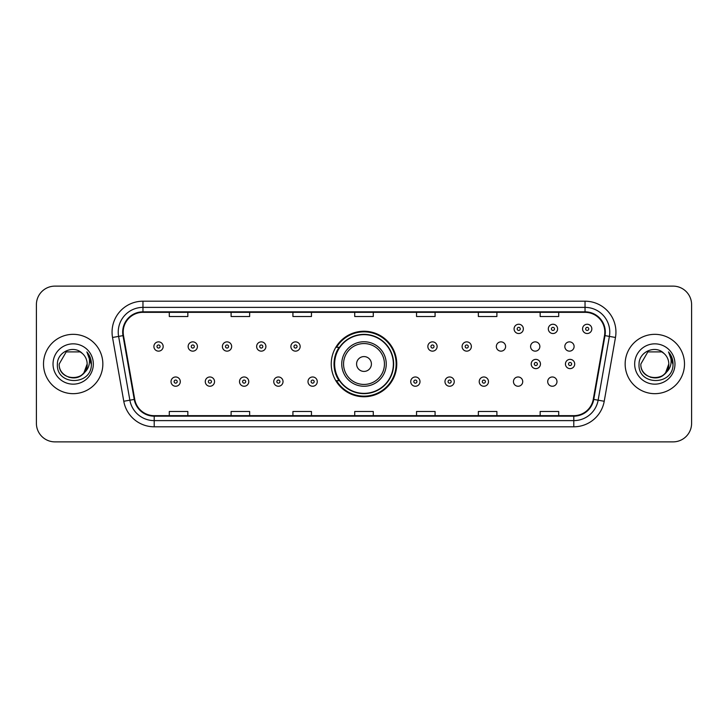 <?xml version="1.0" encoding="UTF-8"?>
<svg xmlns="http://www.w3.org/2000/svg" width="728" height="728" viewBox="0 0 728 728"><rect width="100%" height="100%" fill="white"/><g stroke="black" fill="none" stroke-linecap="round" stroke-linejoin="round"><path stroke-width="1.09" d="M331.24 364A32.76 32.76 0 0 0 364 396.76A32.76 32.76 0 0 0 396.76 364A32.76 32.76 0 0 0 364 331.24A32.76 32.76 0 0 0 331.24 364M513.458 381.618A4.632 4.632 0 0 0 518.099 386.25A4.632 4.632 0 0 0 522.731 381.618A4.632 4.632 0 0 0 518.099 376.977A4.632 4.632 0 0 0 513.458 381.618M547.702 381.618A4.632 4.632 0 0 0 552.343 386.25A4.632 4.632 0 0 0 556.975 381.618A4.632 4.632 0 0 0 552.343 376.977A4.632 4.632 0 0 0 547.702 381.618M564.828 346.51A4.632 4.632 0 0 0 569.46 351.142A4.632 4.632 0 0 0 574.101 346.51A4.632 4.632 0 0 0 569.46 341.869A4.632 4.632 0 0 0 564.828 346.51M530.585 346.51A4.632 4.632 0 0 0 535.216 351.142A4.632 4.632 0 0 0 539.858 346.51A4.632 4.632 0 0 0 535.216 341.869A4.632 4.632 0 0 0 530.585 346.51M496.341 346.51A4.632 4.632 0 0 0 500.973 351.142A4.632 4.632 0 0 0 505.614 346.51A4.632 4.632 0 0 0 500.973 341.869A4.632 4.632 0 0 0 496.341 346.51M339.093 380.689A29.975 29.975 0 0 1 339.093 347.311M36.4 304.659L36.4 423.341A18.546 18.546 0 0 0 54.946 441.878L673.054 441.878A18.546 18.546 0 0 0 691.6 423.341L691.6 304.659A18.546 18.546 0 0 0 673.054 286.122L54.946 286.122A18.546 18.546 0 0 0 36.4 304.659L36.4 423.341M43.507 364A29.666 29.666 0 0 0 73.182 393.666A29.666 29.666 0 0 0 102.848 364A29.666 29.666 0 0 0 73.182 334.334A29.666 29.666 0 0 0 43.507 364A29.666 29.666 0 0 0 73.182 393.666A29.666 29.666 0 0 0 102.848 364A29.666 29.666 0 0 0 73.182 334.334A29.666 29.666 0 0 0 43.507 364M625.152 364A29.666 29.666 0 0 0 654.818 393.666A29.666 29.666 0 0 0 684.493 364A29.666 29.666 0 0 0 654.818 334.334A29.666 29.666 0 0 0 625.152 364A29.666 29.666 0 0 0 654.818 393.666A29.666 29.666 0 0 0 684.493 364A29.666 29.666 0 0 0 654.818 334.334A29.666 29.666 0 0 0 625.152 364M123.187 332.104A19.783 19.783 0 0 1 142.961 312.33L585.039 312.33A19.783 19.783 0 0 1 604.513 335.544L593.265 399.326A19.783 19.783 0 0 1 573.791 415.67L154.209 415.67A19.783 19.783 0 0 1 134.735 399.326L123.487 335.544A19.783 19.783 0 0 1 123.187 332.104M122.686 332.104A20.275 20.275 0 0 0 122.996 335.626L134.243 399.417A20.275 20.275 0 0 0 154.209 416.17L573.791 416.17A20.275 20.275 0 0 0 593.757 399.417L605.004 335.626A20.275 20.275 0 0 0 585.039 311.83L142.961 311.83A20.275 20.275 0 0 0 122.686 332.104M112.531 337.474A30.904 30.904 0 0 1 142.961 301.201L585.039 301.201A30.904 30.904 0 0 1 615.469 337.474L604.222 401.264A30.904 30.904 0 0 1 573.791 426.799L154.209 426.799A30.904 30.904 0 0 1 123.778 401.264L112.531 337.474L118.609 336.4A24.725 24.725 0 0 1 142.961 307.38L585.039 307.38A24.725 24.725 0 0 1 609.391 336.4L598.134 400.191A24.725 24.725 0 0 1 573.791 420.62L154.209 420.62A24.725 24.725 0 0 1 129.866 400.191L118.609 336.4A24.725 24.725 0 0 1 118.236 332.104M673.054 286.122L54.946 286.122M54.946 441.878L673.054 441.878M691.6 423.341L691.6 304.659M593.757 399.417L598.134 400.191L609.391 336.4L615.469 337.474M354.727 312.33L354.727 316.516L373.273 316.516L373.273 312.33M292.92 312.33L292.92 316.516L311.457 316.516L311.457 312.33M231.104 312.33L231.104 316.516L249.649 316.516L249.649 312.33M169.296 312.33L169.296 316.516L187.842 316.516L187.842 312.33M416.543 312.33L416.543 316.516L435.08 316.516L435.08 312.33M478.351 312.33L478.351 316.516L496.896 316.516L496.896 312.33M540.158 312.33L540.158 316.516L558.704 316.516L558.704 312.33M373.273 415.67L373.273 411.484L354.727 411.484L354.727 415.67M311.457 415.67L311.457 411.484L292.92 411.484L292.92 415.67M249.649 415.67L249.649 411.484L231.104 411.484L231.104 415.67M187.842 415.67L187.842 411.484L169.296 411.484L169.296 415.67M435.08 415.67L435.08 411.484L416.543 411.484L416.543 415.67M496.896 415.67L496.896 411.484L478.351 411.484L478.351 415.67M558.704 415.67L558.704 411.484L540.158 411.484L540.158 415.67M68.887 377.295C79.489 378.969 85.576 374.538 87.151 364C88.006 382.027 58.349 382.027 59.205 364L66.193 351.897L80.162 351.897L82.328 353.444C73.755 344.453 57.248 351.861 57.403 364C55.829 385.567 90.8 386.131 91.373 365.046L91.4 364C91.346 359.414 89.826 355.391 86.823 351.924C89.107 355.664 89.908 359.696 89.235 364C88.579 367.667 86.796 370.661 83.884 372.982A13.978 13.978 0 0 0 87.151 364L83.884 372.982C76.467 383.001 58.477 376.585 59.205 364L66.193 351.897L80.162 351.897L82.328 353.444L80.162 351.897L66.193 351.897L59.205 364C58.349 382.027 88.006 382.027 87.151 364L83.847 373.018L87.151 364C88.006 382.027 58.349 382.027 59.205 364C58.349 382.027 88.006 382.027 87.151 364A13.978 13.978 0 0 0 82.328 353.444M53.026 364A20.156 20.156 0 0 0 73.182 384.156A20.156 20.156 0 0 0 93.33 364A20.156 20.156 0 0 0 73.182 343.844A20.156 20.156 0 0 0 53.026 364M86.96 352.079L91.391 364.528M371.416 364A7.417 7.417 0 0 0 364 356.584A7.417 7.417 0 0 0 356.584 364A7.417 7.417 0 0 0 364 371.416A7.417 7.417 0 0 0 371.416 364M386.25 364A22.25 22.25 0 0 0 364 341.751A22.25 22.25 0 0 0 341.751 364A22.25 22.25 0 0 0 364 386.25A22.25 22.25 0 0 0 386.25 364A22.25 22.25 0 0 1 364 386.25A22.25 22.25 0 0 1 341.751 364M393.357 364A29.357 29.357 0 0 0 364 334.643A29.357 29.357 0 0 0 334.643 364A29.357 29.357 0 0 0 364 393.357A29.357 29.357 0 0 0 393.357 364M396.141 364A32.141 32.141 0 0 1 336.527 380.689L339.512 380.689A29.639 29.639 0 0 0 393.639 364.073A29.639 29.639 0 0 0 339.512 347.311L336.527 347.311A32.141 32.141 0 0 1 396.141 364M650.532 377.295C661.133 378.969 667.221 374.538 668.795 364C669.651 382.027 639.994 382.027 640.849 364L647.838 351.897L640.849 364L647.838 351.897L661.807 351.897L663.972 353.444C655.4 344.453 638.893 351.861 639.048 364C637.473 385.567 672.445 386.131 673.018 365.046L673.045 364C672.99 359.414 671.471 355.391 668.468 351.924C670.752 355.664 671.553 359.696 670.879 364C670.224 367.667 668.44 370.661 665.529 372.982A13.978 13.978 0 0 0 668.795 364L665.529 372.982C658.112 383.001 640.121 376.585 640.849 364C639.994 382.027 669.651 382.027 668.795 364L665.492 373.018L668.795 364C669.651 382.027 639.994 382.027 640.849 364C639.994 382.027 669.651 382.027 668.795 364A13.978 13.978 0 0 0 663.972 353.444M634.67 364A20.156 20.156 0 0 0 654.818 384.156A20.156 20.156 0 0 0 674.974 364A20.156 20.156 0 0 0 654.818 343.844A20.156 20.156 0 0 0 634.67 364M673.045 364L668.741 352.234M668.604 352.079L673.036 364.528M163.172 346.51A4.632 4.632 0 0 1 158.54 351.142A4.632 4.632 0 0 1 153.899 346.51A4.632 4.632 0 0 1 158.54 341.869A4.632 4.632 0 0 1 163.172 346.51A4.632 4.632 0 0 0 158.54 341.869A4.632 4.632 0 0 0 153.899 346.51M197.415 346.51A4.632 4.632 0 0 1 192.784 351.142A4.632 4.632 0 0 1 188.143 346.51A4.632 4.632 0 0 1 192.784 341.869A4.632 4.632 0 0 1 197.415 346.51A4.632 4.632 0 0 0 192.784 341.869A4.632 4.632 0 0 0 188.143 346.51M231.659 346.51A4.632 4.632 0 0 1 227.027 351.142A4.632 4.632 0 0 1 222.386 346.51A4.632 4.632 0 0 1 227.027 341.869A4.632 4.632 0 0 1 231.659 346.51A4.632 4.632 0 0 0 227.027 341.869A4.632 4.632 0 0 0 222.386 346.51M265.902 346.51A4.632 4.632 0 0 1 261.27 351.142A4.632 4.632 0 0 1 256.638 346.51A4.632 4.632 0 0 1 261.27 341.869A4.632 4.632 0 0 1 265.902 346.51A4.632 4.632 0 0 0 261.27 341.869A4.632 4.632 0 0 0 256.638 346.51M300.145 346.51A4.632 4.632 0 0 1 295.513 351.142A4.632 4.632 0 0 1 290.882 346.51A4.632 4.632 0 0 1 295.513 341.869A4.632 4.632 0 0 1 300.145 346.51A4.632 4.632 0 0 0 295.513 341.869A4.632 4.632 0 0 0 290.882 346.51M437.119 346.51A4.632 4.632 0 0 1 432.487 351.142A4.632 4.632 0 0 1 427.855 346.51A4.632 4.632 0 0 1 432.487 341.869A4.632 4.632 0 0 1 437.119 346.51A4.632 4.632 0 0 0 432.487 341.869A4.632 4.632 0 0 0 427.855 346.51M471.362 346.51A4.632 4.632 0 0 1 466.73 351.142A4.632 4.632 0 0 1 462.098 346.51A4.632 4.632 0 0 1 466.73 341.869A4.632 4.632 0 0 1 471.362 346.51A4.632 4.632 0 0 0 466.73 341.869A4.632 4.632 0 0 0 462.098 346.51M523.35 328.892A4.632 4.632 0 0 1 518.718 333.524A4.632 4.632 0 0 1 514.077 328.892A4.632 4.632 0 0 1 518.718 324.251A4.632 4.632 0 0 1 523.35 328.892A4.632 4.632 0 0 0 518.718 324.251A4.632 4.632 0 0 0 514.077 328.892M557.593 328.892A4.632 4.632 0 0 1 552.962 333.524A4.632 4.632 0 0 1 548.32 328.892A4.632 4.632 0 0 1 552.962 324.251A4.632 4.632 0 0 1 557.593 328.892A4.632 4.632 0 0 0 552.962 324.251A4.632 4.632 0 0 0 548.32 328.892M591.837 328.892A4.632 4.632 0 0 1 587.205 333.524A4.632 4.632 0 0 1 582.564 328.892A4.632 4.632 0 0 1 587.205 324.251A4.632 4.632 0 0 1 591.837 328.892A4.632 4.632 0 0 0 587.205 324.251A4.632 4.632 0 0 0 582.564 328.892M171.025 381.618A4.632 4.632 0 0 1 175.657 376.977A4.632 4.632 0 0 1 180.298 381.618A4.632 4.632 0 0 1 175.657 386.25A4.632 4.632 0 0 1 171.025 381.618A4.632 4.632 0 0 0 175.657 386.25A4.632 4.632 0 0 0 180.298 381.618M205.269 381.618A4.632 4.632 0 0 1 209.901 376.977A4.632 4.632 0 0 1 214.542 381.618A4.632 4.632 0 0 1 209.901 386.25A4.632 4.632 0 0 1 205.269 381.618A4.632 4.632 0 0 0 209.901 386.25A4.632 4.632 0 0 0 214.542 381.618M239.512 381.618A4.632 4.632 0 0 1 244.144 376.977A4.632 4.632 0 0 1 248.785 381.618A4.632 4.632 0 0 1 244.144 386.25A4.632 4.632 0 0 1 239.512 381.618A4.632 4.632 0 0 0 244.144 386.25A4.632 4.632 0 0 0 248.785 381.618M273.755 381.618A4.632 4.632 0 0 1 278.387 376.977A4.632 4.632 0 0 1 283.028 381.618A4.632 4.632 0 0 1 278.387 386.25A4.632 4.632 0 0 1 273.755 381.618A4.632 4.632 0 0 0 278.387 386.25A4.632 4.632 0 0 0 283.028 381.618M307.999 381.618A4.632 4.632 0 0 1 312.631 376.977A4.632 4.632 0 0 1 317.272 381.618A4.632 4.632 0 0 1 312.631 386.25A4.632 4.632 0 0 1 307.999 381.618A4.632 4.632 0 0 0 312.631 386.25A4.632 4.632 0 0 0 317.272 381.618M410.729 381.618A4.632 4.632 0 0 1 415.37 376.977A4.632 4.632 0 0 1 420.001 381.618A4.632 4.632 0 0 1 415.37 386.25A4.632 4.632 0 0 1 410.729 381.618A4.632 4.632 0 0 0 415.37 386.25A4.632 4.632 0 0 0 420.001 381.618M444.972 381.618A4.632 4.632 0 0 1 449.613 376.977A4.632 4.632 0 0 1 454.245 381.618A4.632 4.632 0 0 1 449.613 386.25A4.632 4.632 0 0 1 444.972 381.618A4.632 4.632 0 0 0 449.613 386.25A4.632 4.632 0 0 0 454.245 381.618M479.215 381.618A4.632 4.632 0 0 1 483.856 376.977A4.632 4.632 0 0 1 488.488 381.618A4.632 4.632 0 0 1 483.856 386.25A4.632 4.632 0 0 1 479.215 381.618A4.632 4.632 0 0 0 483.856 386.25A4.632 4.632 0 0 0 488.488 381.618M531.203 364A4.632 4.632 0 0 1 535.835 359.368A4.632 4.632 0 0 1 540.467 364A4.632 4.632 0 0 1 535.835 368.632A4.632 4.632 0 0 1 531.203 364A4.632 4.632 0 0 0 535.835 368.632A4.632 4.632 0 0 0 540.467 364M565.447 364A4.632 4.632 0 0 1 570.079 359.368A4.632 4.632 0 0 1 574.711 364A4.632 4.632 0 0 1 570.079 368.632A4.632 4.632 0 0 1 565.447 364A4.632 4.632 0 0 0 570.079 368.632A4.632 4.632 0 0 0 574.711 364M585.039 301.201L585.039 311.83M118.609 336.4L122.996 335.626M154.209 426.799L154.209 416.17M573.791 416.17L573.791 426.799M123.778 401.264L134.243 399.417M605.004 335.626L609.391 336.4M142.961 301.201L142.961 311.83M598.134 400.191L604.222 401.264M384.439 364A20.439 20.439 0 0 0 364 343.561A20.439 20.439 0 0 0 343.561 364A20.439 20.439 0 0 0 364 384.439A20.439 20.439 0 0 0 384.439 364M156.993 346.51A1.547 1.547 0 0 0 158.54 348.057A1.547 1.547 0 0 0 160.087 346.51A1.547 1.547 0 0 0 158.54 344.963A1.547 1.547 0 0 0 156.993 346.51M191.237 346.51A1.547 1.547 0 0 0 192.784 348.057A1.547 1.547 0 0 0 194.331 346.51A1.547 1.547 0 0 0 192.784 344.963A1.547 1.547 0 0 0 191.237 346.51M225.48 346.51A1.547 1.547 0 0 0 227.027 348.057A1.547 1.547 0 0 0 228.574 346.51A1.547 1.547 0 0 0 227.027 344.963A1.547 1.547 0 0 0 225.48 346.51M259.723 346.51A1.547 1.547 0 0 0 261.27 348.057A1.547 1.547 0 0 0 262.817 346.51A1.547 1.547 0 0 0 261.27 344.963A1.547 1.547 0 0 0 259.723 346.51M293.966 346.51A1.547 1.547 0 0 0 295.513 348.057A1.547 1.547 0 0 0 297.06 346.51A1.547 1.547 0 0 0 295.513 344.963A1.547 1.547 0 0 0 293.966 346.51M430.94 346.51A1.547 1.547 0 0 0 432.487 348.057A1.547 1.547 0 0 0 434.034 346.51A1.547 1.547 0 0 0 432.487 344.963A1.547 1.547 0 0 0 430.94 346.51M465.183 346.51A1.547 1.547 0 0 0 466.73 348.057A1.547 1.547 0 0 0 468.277 346.51A1.547 1.547 0 0 0 466.73 344.963A1.547 1.547 0 0 0 465.183 346.51M517.171 328.892A1.547 1.547 0 0 0 518.718 330.439A1.547 1.547 0 0 0 520.256 328.892A1.547 1.547 0 0 0 518.718 327.345A1.547 1.547 0 0 0 517.171 328.892M551.415 328.892A1.547 1.547 0 0 0 552.962 330.439A1.547 1.547 0 0 0 554.499 328.892A1.547 1.547 0 0 0 552.962 327.345A1.547 1.547 0 0 0 551.415 328.892M585.658 328.892A1.547 1.547 0 0 0 587.205 330.439A1.547 1.547 0 0 0 588.743 328.892A1.547 1.547 0 0 0 587.205 327.345A1.547 1.547 0 0 0 585.658 328.892M177.204 381.618A1.547 1.547 0 0 0 175.657 380.071A1.547 1.547 0 0 0 174.119 381.618A1.547 1.547 0 0 0 175.657 383.165A1.547 1.547 0 0 0 177.204 381.618M211.448 381.618A1.547 1.547 0 0 0 209.901 380.071A1.547 1.547 0 0 0 208.363 381.618A1.547 1.547 0 0 0 209.901 383.165A1.547 1.547 0 0 0 211.448 381.618M245.691 381.618A1.547 1.547 0 0 0 244.144 380.071A1.547 1.547 0 0 0 242.606 381.618A1.547 1.547 0 0 0 244.144 383.165A1.547 1.547 0 0 0 245.691 381.618M279.934 381.618A1.547 1.547 0 0 0 278.387 380.071A1.547 1.547 0 0 0 276.849 381.618A1.547 1.547 0 0 0 278.387 383.165A1.547 1.547 0 0 0 279.934 381.618M314.178 381.618A1.547 1.547 0 0 0 312.631 380.071A1.547 1.547 0 0 0 311.093 381.618A1.547 1.547 0 0 0 312.631 383.165A1.547 1.547 0 0 0 314.178 381.618M416.907 381.618A1.547 1.547 0 0 0 415.37 380.071A1.547 1.547 0 0 0 413.822 381.618A1.547 1.547 0 0 0 415.37 383.165A1.547 1.547 0 0 0 416.907 381.618M451.151 381.618A1.547 1.547 0 0 0 449.613 380.071A1.547 1.547 0 0 0 448.066 381.618A1.547 1.547 0 0 0 449.613 383.165A1.547 1.547 0 0 0 451.151 381.618M485.394 381.618A1.547 1.547 0 0 0 483.856 380.071A1.547 1.547 0 0 0 482.309 381.618A1.547 1.547 0 0 0 483.856 383.165A1.547 1.547 0 0 0 485.394 381.618M537.382 364A1.547 1.547 0 0 0 535.835 362.453A1.547 1.547 0 0 0 534.288 364A1.547 1.547 0 0 0 535.835 365.547A1.547 1.547 0 0 0 537.382 364M571.626 364A1.547 1.547 0 0 0 570.079 362.453A1.547 1.547 0 0 0 568.532 364A1.547 1.547 0 0 0 570.079 365.547A1.547 1.547 0 0 0 571.626 364"/></g></svg>
